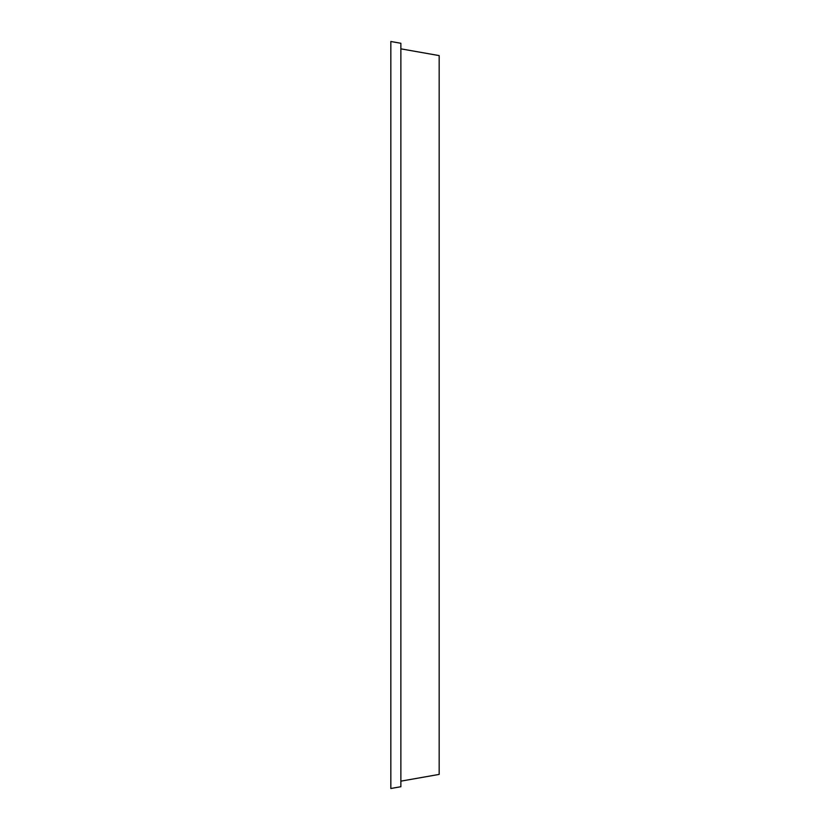 <?xml version="1.0" encoding="UTF-8"?>
<svg xmlns="http://www.w3.org/2000/svg" width="830" height="830" viewBox="0 0 830 830"><rect width="100%" height="100%" fill="white"/><g stroke="black" fill="none" stroke-linecap="round" stroke-linejoin="round"><path stroke-width="1.25" d="M390.837 788.5L390.837 41.5L400.869 43.274L400.869 786.726L390.837 788.5M400.869 781.154L439.163 774.4L439.163 55.6L400.869 48.846"/></g></svg>
